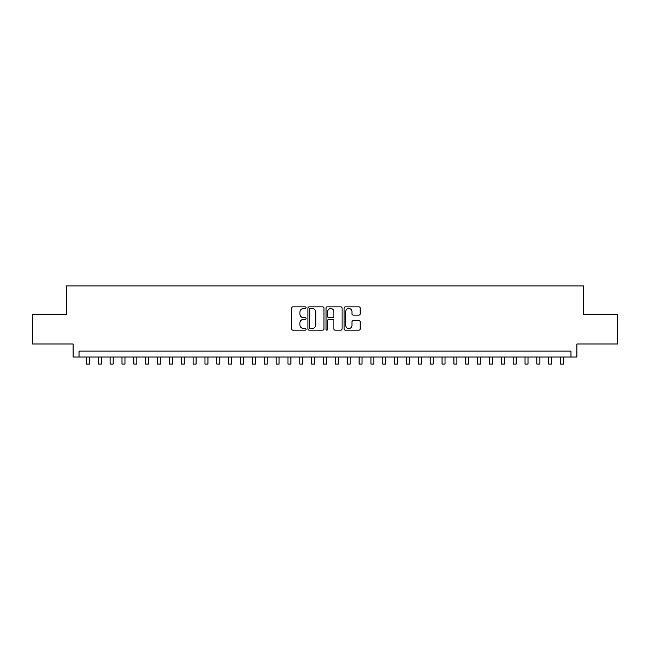 <?xml version="1.0" encoding="UTF-8"?>
<svg xmlns="http://www.w3.org/2000/svg" width="650" height="650" viewBox="0 0 650 650"><rect width="100%" height="100%" fill="white"/><g stroke="black" fill="none" stroke-linecap="round" stroke-linejoin="round"><path stroke-width="0.97" d="M306.036 307.686A0.812 0.812 0 0 0 305.216 306.873L292.858 306.873A1.162 1.162 0 0 0 291.696 308.035L291.696 328.981A1.162 1.162 0 0 0 292.858 330.143L305.216 330.143A0.812 0.812 0 0 0 306.036 329.331A0.812 0.812 0 0 0 305.216 328.518L303.623 328.518A3.721 3.721 0 0 1 299.894 324.797L299.894 323.05A3.721 3.721 0 0 1 303.623 319.321L305.216 319.321A0.812 0.812 0 0 0 306.036 318.508A0.812 0.812 0 0 0 305.216 317.696L303.623 317.696A3.721 3.721 0 0 1 299.894 313.974L299.894 312.227A3.721 3.721 0 0 1 303.623 308.506L305.216 308.506A0.812 0.812 0 0 0 306.036 307.686M359.003 315.079A1.162 1.162 0 0 0 360.165 313.918L360.165 308.035A1.162 1.162 0 0 0 359.003 306.873L345.272 306.873A1.162 1.162 0 0 0 344.11 308.035L344.11 328.981A1.162 1.162 0 0 0 345.272 330.143L359.003 330.143A1.162 1.162 0 0 0 360.165 328.981L360.165 321.888A1.162 1.162 0 0 0 359.003 320.718L353.129 320.718A1.162 1.162 0 0 0 351.967 321.888L351.967 325.406A3.112 3.112 0 0 1 348.855 328.518A3.112 3.112 0 0 1 345.743 325.406L345.743 311.618A3.112 3.112 0 0 1 348.855 308.506A3.112 3.112 0 0 1 351.967 311.618L351.967 313.918A1.162 1.162 0 0 0 353.129 315.079L359.003 315.079M570.976 357.037L576.899 357.037L576.899 343.996L617.5 343.996L617.5 314.364L583.416 314.364L583.416 285.911L66.584 285.911L66.584 314.364L32.5 314.364L32.5 343.996L73.101 343.996L73.101 357.037L570.976 357.037L570.976 351.106L79.024 351.106L79.024 357.037M323.984 308.035A1.162 1.162 0 0 0 322.814 306.873L309.091 306.873A1.162 1.162 0 0 0 307.921 308.035L307.921 328.981A1.162 1.162 0 0 0 309.091 330.143L322.814 330.143A1.162 1.162 0 0 0 323.984 328.981L323.984 308.035M327.186 306.873L340.909 306.873A1.162 1.162 0 0 1 342.079 308.035L342.079 328.981A1.162 1.162 0 0 1 340.909 330.143L335.034 330.143A1.162 1.162 0 0 1 333.873 328.981L333.873 320.491A1.162 1.162 0 0 0 332.711 319.321L328.811 319.321A1.162 1.162 0 0 0 327.649 320.491L327.649 329.331A0.812 0.812 0 0 1 326.836 330.143A0.812 0.812 0 0 1 326.016 329.331L326.016 308.035A1.162 1.162 0 0 1 327.186 306.873M310.367 308.506A0.812 0.812 0 0 0 309.554 309.319L309.554 327.706A0.812 0.812 0 0 0 310.367 328.518L312.057 328.518A3.721 3.721 0 0 0 315.778 324.797L315.778 312.227A3.721 3.721 0 0 0 312.057 308.506L310.367 308.506M333.873 311.675A3.112 3.112 0 0 0 330.761 308.563A3.112 3.112 0 0 0 327.649 311.675L327.649 316.534A1.162 1.162 0 0 0 328.811 317.696L332.711 317.696A1.162 1.162 0 0 0 333.873 316.534L333.873 311.675M86.434 357.037L86.434 364.089L89.399 364.089L89.399 357.037M98.288 357.037L98.288 364.089L101.254 364.089L101.254 357.037M110.142 357.037L110.142 364.089L113.108 364.089L113.108 357.037M121.997 357.037L121.997 364.089L124.963 364.089L124.963 357.037M133.851 357.037L133.851 364.089L136.817 364.089L136.817 357.037M145.706 357.037L145.706 364.089L148.671 364.089L148.671 357.037M157.56 357.037L157.56 364.089L160.526 364.089L160.526 357.037M169.414 357.037L169.414 364.089L172.38 364.089L172.38 357.037M181.269 357.037L181.269 364.089L184.234 364.089L184.234 357.037M193.123 357.037L193.123 364.089L196.089 364.089L196.089 357.037M204.977 357.037L204.977 364.089L207.943 364.089L207.943 357.037M216.832 357.037L216.832 364.089L219.797 364.089L219.797 357.037M228.686 357.037L228.686 364.089L231.652 364.089L231.652 357.037M240.541 357.037L240.541 364.089L243.506 364.089L243.506 357.037M252.395 357.037L252.395 364.089L255.361 364.089L255.361 357.037M264.249 357.037L264.249 364.089L267.215 364.089L267.215 357.037M276.104 357.037L276.104 364.089L279.069 364.089L279.069 357.037M287.958 357.037L287.958 364.089L290.916 364.089L290.916 357.037M299.812 357.037L299.812 364.089L302.77 364.089L302.77 357.037M311.667 357.037L311.667 364.089L314.624 364.089L314.624 357.037M323.521 357.037L323.521 364.089L326.479 364.089L326.479 357.037M335.376 357.037L335.376 364.089L338.333 364.089L338.333 357.037M347.23 357.037L347.23 364.089L350.188 364.089L350.188 357.037M359.084 357.037L359.084 364.089L362.042 364.089L362.042 357.037M370.931 357.037L370.931 364.089L373.896 364.089L373.896 357.037M382.785 357.037L382.785 364.089L385.751 364.089L385.751 357.037M394.639 357.037L394.639 364.089L397.605 364.089L397.605 357.037M406.494 357.037L406.494 364.089L409.459 364.089L409.459 357.037M418.348 357.037L418.348 364.089L421.314 364.089L421.314 357.037M430.202 357.037L430.202 364.089L433.168 364.089L433.168 357.037M442.057 357.037L442.057 364.089L445.023 364.089L445.023 357.037M453.911 357.037L453.911 364.089L456.877 364.089L456.877 357.037M465.766 357.037L465.766 364.089L468.731 364.089L468.731 357.037M477.62 357.037L477.62 364.089L480.586 364.089L480.586 357.037M489.474 357.037L489.474 364.089L492.44 364.089L492.44 357.037M501.329 357.037L501.329 364.089L504.294 364.089L504.294 357.037M513.183 357.037L513.183 364.089L516.149 364.089L516.149 357.037M525.038 357.037L525.038 364.089L528.003 364.089L528.003 357.037M536.892 357.037L536.892 364.089L539.858 364.089L539.858 357.037M548.746 357.037L548.746 364.089L551.712 364.089L551.712 357.037M560.601 357.037L560.601 364.089L563.566 364.089L563.566 357.037"/></g></svg>

